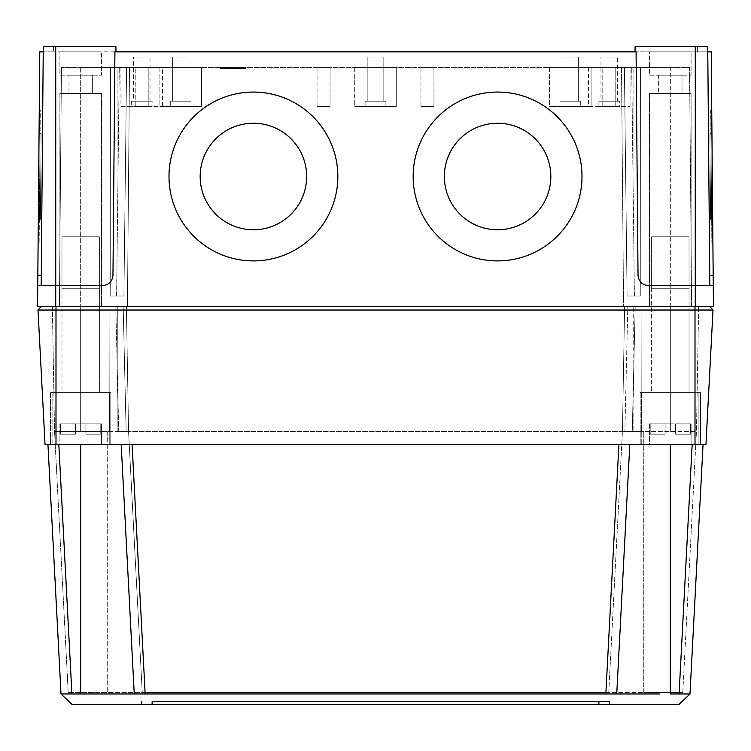 <?xml version="1.0" encoding="UTF-8"?>
<svg xmlns="http://www.w3.org/2000/svg" width="751" height="751" viewBox="0 0 751 751"><rect width="100%" height="100%" fill="white"/><g stroke="black" fill="none" stroke-linecap="round" stroke-linejoin="round"><path stroke-width="0.56" stroke-dasharray="3.75 2.82" d="M40.385 219.367L41.136 133.65L40.385 219.367L39.352 219.358L40.094 133.64L39.352 219.358M41.136 133.65L40.094 133.64M39.259 110.247L38.104 242.723L39.259 110.247L40.301 110.256L39.146 242.733L38.104 242.723M550.84 176.504L550.84 176.494A53.255 53.246 0 0 1 497.584 229.75A53.255 53.246 180 0 1 444.339 176.504L444.339 176.504A53.255 53.246 0 0 1 497.584 123.258A53.255 53.246 0 0 1 550.84 176.504L550.84 176.504A53.255 53.246 180 0 1 497.584 229.759A53.255 53.246 0 0 1 444.339 176.504A53.255 53.246 0 0 1 497.584 123.248A53.255 53.246 0 0 1 550.84 176.494A53.255 53.246 0 0 1 497.584 229.759A53.255 53.246 0 0 1 444.339 176.494L444.339 176.494M306.661 176.504L306.661 176.494A53.255 53.246 0 0 1 253.416 229.75A53.255 53.246 180 0 1 200.16 176.504L200.16 176.504A53.255 53.246 0 0 1 253.416 123.258A53.255 53.246 0 0 1 306.661 176.504L306.661 176.504A53.255 53.246 180 0 1 253.416 229.759A53.255 53.246 0 0 1 200.16 176.504A53.255 53.246 0 0 1 253.416 123.248A53.255 53.246 0 0 1 306.661 176.494A53.255 53.246 0 0 1 253.416 229.759A53.255 53.246 0 0 1 200.16 176.494L200.16 176.494M582.006 176.494L582.006 176.485A84.422 84.422 180 0 1 497.584 260.916A84.422 84.422 0 0 1 413.163 176.494A84.422 84.422 0 0 1 497.584 92.073A84.422 84.422 0 0 1 582.006 176.494A84.422 84.422 0 0 1 497.584 260.916A84.422 84.422 0 0 1 413.163 176.485A84.422 84.422 0 0 1 497.584 92.063A84.422 84.422 0 0 1 582.006 176.485A84.422 84.422 0 0 1 497.584 260.907A84.422 84.422 180 0 1 413.163 176.485L413.163 176.485M337.837 176.494L337.837 176.485A84.422 84.422 180 0 1 253.416 260.916A84.422 84.422 0 0 1 168.994 176.494A84.422 84.422 0 0 1 253.416 92.073A84.422 84.422 0 0 1 337.837 176.494A84.422 84.422 0 0 1 253.416 260.916A84.422 84.422 0 0 1 168.994 176.485A84.422 84.422 0 0 1 253.416 92.063A84.422 84.422 0 0 1 337.837 176.485A84.422 84.422 0 0 1 253.416 260.907A84.422 84.422 180 0 1 168.994 176.485L168.994 176.485M709.864 133.65L710.615 219.367L709.864 133.65L710.906 133.64L711.648 219.358L710.906 133.64M710.615 219.367L711.648 219.358M710.699 110.256L711.854 242.733L710.699 110.256L711.741 110.247L712.896 242.723L711.741 110.247M711.854 242.733L712.896 242.723M317.053 106.389L330.046 106.389L317.053 106.389L317.053 67.421L330.046 67.421L317.053 67.421L330.046 67.421L317.053 67.421L317.053 106.389L330.046 106.389L330.046 67.421L330.046 106.389L317.053 106.389M420.954 106.389L433.947 106.389L420.954 106.389L420.954 67.421L433.947 67.421L420.954 67.421L433.947 67.421L420.954 67.421L420.954 106.389L433.947 106.389L433.947 67.421L433.947 106.389L420.954 106.389M602.79 106.389L615.782 106.389L602.79 106.389L602.79 67.421L615.782 67.421L602.79 67.421L615.782 67.421L602.79 67.421L602.79 106.389L615.782 106.389L615.782 67.421L615.782 106.389L602.79 106.389M135.218 106.389L148.21 106.389L135.218 106.389L135.218 67.421L148.21 67.421L135.218 67.421L148.21 67.421L135.218 67.421L135.218 106.389L148.21 106.389L148.21 67.421L148.21 106.389L135.218 106.389M245.999 68.463L220.024 68.463L245.999 68.463L238.161 68.463L245.999 68.463L245.999 67.421L220.024 67.421L245.999 67.421L220.024 67.421L245.999 67.421L220.024 67.421L245.999 67.421L245.999 68.463L245.999 67.421L245.999 68.463L227.44 68.463L245.999 68.463L245.999 67.421L245.999 68.463L245.999 67.421L245.999 68.463L233.007 68.463L233.007 67.421L233.007 68.463L220.024 68.463L220.024 67.421L220.024 68.463L220.024 67.421L220.024 68.463L227.44 68.463L220.024 68.463L220.024 67.421L220.024 68.463L245.999 68.463L220.024 68.463L220.024 67.421L220.024 68.463L245.999 68.463L245.999 67.421L245.999 68.463L235.326 68.463L235.326 67.421L235.326 68.463L241.362 68.463L241.362 67.421L241.362 68.463L230.688 68.463L230.688 67.421L230.688 68.463L224.662 68.463L224.662 67.421L224.662 68.463L230.688 68.463L220.024 68.463L220.024 67.421L220.024 68.463L245.999 68.463L245.999 67.421L245.999 68.463M238.161 68.463L238.161 67.421M227.863 68.463L227.863 67.421M224.906 67.421L241.118 67.421L224.906 67.421L224.906 68.463L224.906 67.421M227.675 68.463L238.349 68.463L227.675 68.463L227.675 67.421L227.675 68.463M241.118 68.463L238.349 68.463L241.118 68.463L241.118 67.421L241.118 68.463M233.007 68.463L233.007 67.421M224.662 68.463L224.662 67.421L224.662 68.463M230.688 68.463L230.688 67.421L230.688 68.463M235.326 68.463L235.326 67.421L235.326 68.463M220.024 68.463L220.024 67.421L220.024 68.463M617.594 101.188L600.969 101.188L617.594 101.188L617.594 57.029L600.969 57.029L600.969 101.188M600.969 57.029L617.594 57.029M578.636 101.188L562.011 101.188L578.636 101.188L562.011 101.188L578.636 101.188L578.636 57.029L562.011 57.029L562.011 101.188L562.011 57.029L578.636 57.029L578.636 101.188M578.636 57.029L562.011 57.029L578.636 57.029M383.808 101.188L367.192 101.188L383.808 101.188L367.192 101.188L383.808 101.188L383.808 57.029L367.192 57.029L367.192 101.188L367.192 57.029L383.808 57.029L383.808 101.188M383.808 57.029L367.192 57.029L383.808 57.029M188.989 101.188L172.364 101.188L188.989 101.188L172.364 101.188L188.989 101.188L188.989 57.029L172.364 57.029L172.364 101.188L172.364 57.029L188.989 57.029L188.989 101.188M188.989 57.029L172.364 57.029L188.989 57.029M619.678 101.188L598.894 101.188L619.678 101.188L619.678 106.389L598.894 106.389L619.678 106.389M598.894 101.188L598.894 106.389M580.711 101.188L559.927 101.188L580.711 101.188L580.711 106.389L559.927 106.389L580.711 106.389L559.927 106.389L580.711 106.389L580.711 101.188L559.927 101.188L559.927 106.389L559.927 101.188L580.711 101.188M385.892 101.188L365.108 101.188L385.892 101.188L385.892 106.389L365.108 106.389L385.892 106.389L365.108 106.389L385.892 106.389L385.892 101.188L365.108 101.188L365.108 106.389L365.108 101.188L385.892 101.188M191.073 101.188L170.289 101.188L191.073 101.188L191.073 106.389L170.289 106.389L191.073 106.389L170.289 106.389L191.073 106.389L191.073 101.188L170.289 101.188L170.289 106.389L170.289 101.188L191.073 101.188M588.502 106.389L630.07 106.389L588.502 106.389L588.502 67.421L630.07 67.421L588.502 67.421M630.07 106.389L630.07 67.421M549.544 106.389L591.103 106.389L549.544 106.389L549.544 67.421L591.103 67.421L549.544 67.421L591.103 67.421L549.544 67.421L549.544 106.389L591.103 106.389L591.103 67.421L591.103 106.389L549.544 106.389M354.716 106.389L396.284 106.389L354.716 106.389L354.716 67.421L396.284 67.421L354.716 67.421L396.284 67.421L354.716 67.421L354.716 106.389L396.284 106.389L396.284 67.421L396.284 106.389L354.716 106.389M159.897 106.389L201.456 106.389L159.897 106.389L159.897 67.421L201.456 67.421L159.897 67.421L201.456 67.421L159.897 67.421L159.897 106.389L201.456 106.389L201.456 67.421L201.456 106.389L159.897 106.389M150.031 101.188L133.406 101.188L150.031 101.188L150.031 57.029L133.406 57.029L133.406 101.188M133.406 57.029L150.031 57.029M152.106 101.188L131.322 101.188L152.106 101.188L152.106 106.389L131.322 106.389L152.106 106.389M131.322 101.188L131.322 106.389M120.93 106.389L162.498 106.389L120.93 106.389L120.93 67.421L162.498 67.421L120.93 67.421M162.498 106.389L162.498 67.421M624.391 67.421L627.085 296.016L634.398 296.016L631.722 67.421L634.398 296.016L627.085 296.016L632.962 296.016L627.085 296.016L624.391 67.421L633.084 67.421L632.962 296.016L640.274 296.016L640.415 67.421L624.391 67.421M640.274 296.016L632.962 296.016L633.084 67.421L640.415 67.421L640.274 296.016L634.398 296.016L640.274 296.016M126.609 67.421L123.915 296.016L116.602 296.016L119.278 67.421L116.602 296.016L123.915 296.016L118.038 296.016L123.915 296.016L126.609 67.421L117.916 67.421L118.038 296.016L110.726 296.016L110.585 67.421L126.609 67.421M110.726 296.016L118.038 296.016L117.916 67.421L110.585 67.421L110.726 296.016L116.602 296.016L110.726 296.016M61.46 67.421L59.367 306.399L80.667 306.399L59.367 306.399L61.46 67.421L80.667 67.421L61.46 67.421M110.585 67.421L80.667 67.421L110.585 67.421M129.51 67.421L119.278 67.421L129.51 67.421L127.426 306.399L80.667 306.399L623.574 306.399L127.426 306.399L129.51 67.421L127.426 306.399L129.51 67.421L621.49 67.421L623.574 306.399L670.333 306.399L623.574 306.399L621.49 67.421L129.51 67.421M670.333 67.421L640.415 67.421L689.54 67.421L691.633 306.399L670.333 306.399L691.633 306.399L689.54 67.421L670.333 67.421L670.333 306.399L627.827 306.399L698.646 306.399L670.333 306.399L670.333 67.421M631.722 67.421L621.49 67.421L631.722 67.421M621.49 67.421L623.574 306.399L621.49 67.421M649.549 51.838L691.108 51.838L649.549 51.838L691.108 51.838L649.549 51.838L649.549 75.213L691.108 75.213L691.108 51.838L691.108 75.213L649.549 75.213L649.549 51.838M682.021 75.213L658.636 75.213L682.021 75.213L658.636 75.213L682.021 75.213L682.021 93.396L658.636 93.396L682.021 93.396L658.636 93.396L682.021 93.396L682.021 75.213M649.549 75.213L691.108 75.213L649.549 75.213M59.892 51.838L101.451 51.838L59.892 51.838L101.451 51.838L59.892 51.838L59.892 75.213L101.451 75.213L101.451 51.838L101.451 75.213L59.892 75.213L59.892 51.838M92.364 75.213L68.979 75.213L92.364 75.213L68.979 75.213L92.364 75.213L92.364 93.396L68.979 93.396L92.364 93.396L68.979 93.396L92.364 93.396L92.364 75.213M59.892 75.213L101.451 75.213L59.892 75.213M101.451 306.399L59.892 306.399L101.451 306.399L59.892 306.399L101.451 306.399L101.451 93.396L59.892 93.396L59.892 306.399L59.892 93.396L101.451 93.396L101.451 306.399M691.108 306.399L649.549 306.399L691.108 306.399L649.549 306.399L691.108 306.399L691.108 93.396L649.549 93.396L649.549 306.399L649.549 93.396L691.108 93.396L691.108 306.399M101.451 93.396L59.892 93.396L101.451 93.396M691.108 93.396L649.549 93.396L691.108 93.396M115.964 51.838L115.917 46.637L115.964 51.838L115.917 46.637L43.276 46.637L115.917 46.637L43.276 46.637L43.229 51.838L53.621 51.838L43.229 51.838L41.183 285.624L41.277 275.326L37.822 275.326L37.728 285.624L102.577 285.624C108.811 284.976 112.265 281.541 112.969 275.326C112.265 281.541 108.811 284.976 102.577 285.624C108.811 284.976 112.265 281.541 112.969 275.326L114.922 51.838L53.621 51.838L115.964 51.838L114.922 51.838L112.969 275.326L114.922 51.838L636.078 51.838L638.031 275.326C638.735 281.541 642.189 284.976 648.423 285.624C642.189 284.976 638.735 281.541 638.031 275.326C638.735 281.541 642.189 284.976 648.423 285.624L709.817 285.624L709.723 275.326L709.817 285.624L713.272 285.624L648.423 285.624L713.272 285.624L713.178 275.326L709.723 275.326L707.771 51.838L697.379 51.838L707.771 51.838L709.723 275.326M53.574 46.637L53.621 51.838L53.574 46.637M41.183 285.624L55.734 285.624L41.183 285.624L43.276 46.637L41.277 275.326M635.036 51.838L695.266 51.838L635.036 51.838L635.083 46.637L635.036 51.838L635.083 46.637L697.426 46.637L697.379 51.838L697.426 46.637L707.724 46.637L635.083 46.637L707.724 46.637L707.771 51.838L711.225 51.838L713.178 275.326M695.266 51.838L697.379 51.838L695.266 51.838L695.266 46.637L695.266 51.838M697.426 46.637L697.379 51.838L697.426 46.637M709.817 285.624L707.771 51.838M636.078 51.838L638.031 275.326L636.078 51.838M102.577 285.624L55.734 285.624L102.577 285.624M37.822 275.326L39.775 51.838L43.229 51.838M37.728 285.624L37.55 306.399L713.45 306.399L713.272 285.624M68.979 75.213L68.979 93.396L68.979 75.213M658.636 75.213L658.636 93.396L658.636 75.213M39.146 242.733L40.301 110.256M598.894 701.763L152.106 701.763M598.894 704.354L152.106 704.354M141.714 704.354L609.286 704.354M80.667 444.592L121.193 444.592L47.942 444.592L80.667 444.592L80.667 693.971L61.009 693.971L71.946 704.363M137.442 693.962L134.26 693.971L121.193 444.592L618.908 444.592L121.193 444.592L134.26 693.971L121.193 444.592M132.092 444.592L145.159 693.971L613.558 693.962M629.807 444.592L616.74 693.971L629.807 444.592L703.058 444.592L618.908 444.592L629.807 444.592L616.74 693.971L620.523 693.962M623.893 693.971L632.239 693.971M657.116 693.962L659.913 693.962M670.333 444.592L670.333 693.971L679.092 693.971L692.169 444.592M709.733 306.399L41.267 306.399L709.733 306.399L712.999 310.032L55.996 310.032L55.996 306.399M712.999 310.032L705.949 444.592L45.051 444.592L38.001 310.032L41.267 306.399M38.001 310.032L55.996 310.032L55.996 444.592M608.761 692.413L622.429 431.609L643.748 431.609L128.571 431.609L622.429 431.609L624.616 306.399L635.196 306.399L126.384 306.399L624.616 306.399L622.429 431.609L632.267 431.609L635.196 306.399L632.267 431.609L624.87 431.609L627.827 306.399L624.87 431.609L633.835 431.609L633.703 306.399L633.835 431.609L622.429 431.609L624.616 306.399L622.429 431.609L608.761 692.413L643.748 692.413L608.761 692.413L622.429 431.609L608.761 692.413L142.239 692.413L128.571 431.609L126.13 431.609L128.571 431.609L126.384 306.399L115.804 306.399L126.384 306.399L128.571 431.609L126.384 306.399L128.571 431.609L118.733 431.609L115.804 306.399L123.173 306.399L115.804 306.399L118.733 431.609L128.571 431.609L142.239 692.413L608.761 692.413M107.252 431.609L80.667 431.609L107.252 431.609L107.252 692.413L142.239 692.413L128.571 431.609L142.239 692.413L68.21 692.413L54.541 431.609L80.667 431.609L54.541 431.609L52.354 306.399L123.173 306.399L52.354 306.399L54.541 431.609L68.21 692.413L107.252 692.413L107.252 431.609M682.79 692.413L696.459 431.609L643.748 431.609L696.459 431.609L698.646 306.399L696.459 431.609L682.79 692.413L643.748 692.413L682.79 692.413M126.13 431.609L123.173 306.399L126.13 431.609L117.165 431.609L117.297 306.399L117.165 431.609L126.13 431.609M109.759 431.609L109.928 306.399L109.759 431.609L117.165 431.609L80.667 431.609L109.759 431.609M641.241 431.609L641.072 306.399L641.241 431.609L633.835 431.609L670.333 431.609L641.241 431.609M110.801 392.642L50.542 392.642L110.801 392.642L110.801 444.592L50.542 444.592L110.801 444.592L50.542 444.592L110.801 444.592L110.801 392.642L50.542 392.642L50.542 444.592L50.542 392.642L110.801 392.642M700.458 392.642L640.199 392.642L700.458 392.642L700.458 444.592L640.199 444.592L700.458 444.592L640.199 444.592L700.458 444.592L700.458 392.642L640.199 392.642L640.199 444.592L640.199 392.642L700.458 392.642M47.942 444.592L61.009 693.971M689.991 693.971L703.058 444.592M60.549 423.817L101.451 423.817L60.549 423.817L60.549 434.209L75.475 434.209L60.549 434.209L75.475 434.209L60.549 434.209L75.475 434.209L60.549 434.209L75.475 434.209L60.549 434.209L60.549 423.817L59.892 423.817L59.892 444.592L101.451 444.592L59.892 444.592L101.451 444.592L59.892 444.592L59.892 423.817L75.475 423.817L75.475 434.209L75.475 423.817L75.475 434.209L75.475 423.817L85.867 423.817L85.867 434.209L100.794 434.209L85.867 434.209L100.794 434.209L85.867 434.209L100.794 434.209L85.867 434.209L100.794 434.209L85.867 434.209L85.867 423.817L85.867 434.209L85.867 423.817L100.794 423.817L100.794 434.209L100.794 423.817L101.451 423.817L101.451 444.592L101.451 423.817L60.549 423.817L60.549 434.209L60.549 423.817M61.967 236.79L99.376 236.79L61.967 236.79L61.967 288.741L99.376 288.741L61.967 288.741L99.376 288.741L61.967 288.741L61.967 392.642L99.376 392.642L61.967 392.642L99.376 392.642L61.967 392.642L61.967 288.741L99.376 288.741L99.376 392.642L99.376 288.741L61.967 288.741L99.376 288.741L61.967 288.741L61.967 236.79L99.376 236.79L99.376 288.741L99.376 236.79L61.967 236.79L61.967 288.741L61.967 236.79M109.242 444.592L52.101 444.592L109.242 444.592L52.101 444.592L109.242 444.592L109.242 392.642L52.101 392.642L109.242 392.642L52.101 392.642L52.101 444.592L52.101 392.642L109.242 392.642L109.242 444.592M650.206 423.817L691.108 423.817L650.206 423.817L650.206 434.209L665.133 434.209L650.206 434.209L665.133 434.209L650.206 434.209L665.133 434.209L650.206 434.209L665.133 434.209L650.206 434.209L650.206 423.817L649.549 423.817L649.549 444.592L691.108 444.592L649.549 444.592L691.108 444.592L649.549 444.592L649.549 423.817L665.133 423.817L665.133 434.209L665.133 423.817L665.133 434.209L665.133 423.817L675.524 423.817L675.524 434.209L690.451 434.209L675.524 434.209L690.451 434.209L675.524 434.209L690.451 434.209L675.524 434.209L690.451 434.209L675.524 434.209L675.524 423.817L675.524 434.209L675.524 423.817L690.451 423.817L690.451 434.209L690.451 423.817L691.108 423.817L691.108 444.592L691.108 423.817L650.206 423.817L650.206 434.209L650.206 423.817M651.624 236.79L689.033 236.79L651.624 236.79L651.624 288.741L689.033 288.741L651.624 288.741L689.033 288.741L651.624 288.741L651.624 392.642L689.033 392.642L651.624 392.642L689.033 392.642L651.624 392.642L651.624 288.741L689.033 288.741L689.033 392.642L689.033 288.741L651.624 288.741L689.033 288.741L651.624 288.741L651.624 236.79L689.033 236.79L689.033 288.741L689.033 236.79L651.624 236.79L651.624 288.741L651.624 236.79M698.899 444.592L641.758 444.592L698.899 444.592L641.758 444.592L698.899 444.592L698.899 392.642L641.758 392.642L698.899 392.642L641.758 392.642L641.758 444.592L641.758 392.642L698.899 392.642L698.899 444.592M75.475 423.817L75.475 434.209L75.475 423.817M85.867 423.817L85.867 434.209L85.867 423.817M100.794 423.817L100.794 434.209L100.794 423.817M99.376 236.79L99.376 288.741L99.376 236.79M665.133 423.817L665.133 434.209L665.133 423.817M675.524 423.817L675.524 434.209L675.524 423.817M690.451 423.817L690.451 434.209L690.451 423.817M689.033 236.79L689.033 288.741L689.033 236.79M238.349 68.463L238.349 67.421L238.349 68.463M238.574 68.463L238.574 67.421L238.574 68.463M227.44 68.463L227.44 67.421L227.44 68.463M80.667 67.421L80.667 306.399L80.667 67.421M55.734 46.637L55.734 306.399M695.266 46.637L695.266 306.399M695.004 306.399L695.004 444.592M643.748 692.413L643.748 431.609L643.748 692.413M80.667 431.609L80.667 306.399L80.667 431.609M670.333 431.609L670.333 306.399L670.333 431.609M71.908 693.971L58.831 444.592M618.908 444.592L605.841 693.971"/><path stroke-width="1.13" d="M444.339 176.504A53.255 53.246 180 0 1 497.584 123.258A53.255 53.246 180 0 1 550.84 176.504A53.255 53.246 180 0 1 497.584 229.75A53.255 53.246 180 0 1 444.339 176.494A53.255 53.246 180 0 1 497.584 123.248A53.255 53.246 180 0 1 550.84 176.494M200.16 176.504A53.255 53.246 180 0 1 253.416 123.258A53.255 53.246 180 0 1 306.661 176.504A53.255 53.246 180 0 1 253.416 229.75A53.255 53.246 180 0 1 200.16 176.494A53.255 53.246 180 0 1 253.416 123.248A53.255 53.246 180 0 1 306.661 176.494M497.584 92.063A84.422 84.422 180 0 1 582.006 176.485A84.422 84.422 180 0 1 497.584 260.907A84.422 84.422 180 0 1 413.163 176.485A84.422 84.422 180 0 1 497.584 92.063M413.163 176.485A84.422 84.422 180 0 1 497.584 92.073A84.422 84.422 180 0 1 582.006 176.485M253.416 92.063A84.422 84.422 180 0 1 337.837 176.485A84.422 84.422 180 0 1 253.416 260.907A84.422 84.422 180 0 1 168.994 176.485A84.422 84.422 180 0 1 253.416 92.063M168.994 176.485A84.422 84.422 180 0 1 253.416 92.073A84.422 84.422 180 0 1 337.837 176.485M41.183 285.624L43.276 46.637L115.917 46.637L115.964 51.838M635.036 51.838L635.083 46.637L707.724 46.637L709.817 285.624M695.266 46.637L695.266 285.624L648.423 285.624C642.189 284.976 638.735 281.541 638.031 275.326L636.078 51.838L114.922 51.838L112.969 275.326C112.265 281.541 108.811 284.976 102.577 285.624L55.734 285.624L55.734 306.399L37.55 306.399L37.822 275.326L41.277 275.326M709.723 275.326L713.178 275.326L713.45 306.399L55.734 306.399M695.266 306.399L695.266 285.624L713.272 285.624M713.178 275.326L711.225 51.838L707.771 51.838M37.728 285.624L55.734 285.624L55.734 46.637M43.229 51.838L39.775 51.838L37.822 275.326M598.894 701.763L609.286 701.763L598.894 701.763L598.894 704.354L609.286 704.354L141.714 704.354L152.106 704.354L152.106 701.763L598.894 701.763L598.894 704.354M609.286 704.354L609.286 701.763L609.286 704.354L616.195 704.354L71.946 704.354L141.714 704.354L141.714 701.763L141.714 704.354M678.547 704.354L616.195 704.354L678.547 704.354M47.942 444.592L61.009 693.971L71.946 704.354M629.807 444.592L616.74 693.971L80.667 693.971L134.26 693.971L121.193 444.592M132.092 444.592L145.159 693.971L137.442 693.962M659.913 693.962L613.558 693.962M620.523 693.962L623.893 693.971M632.239 693.971L657.116 693.962M703.058 444.592L689.991 693.971L679.092 693.971L689.991 693.971L679.054 704.354M709.733 306.399L712.999 310.032L38.001 310.032L41.267 306.399M712.999 310.032L705.949 444.592L45.051 444.592L38.001 310.032M61.009 693.971L80.667 693.971L80.667 444.592M692.169 444.592L679.092 693.971L670.333 693.971L670.333 444.592M152.106 701.763L152.106 704.354M695.004 306.399L695.004 444.592M55.996 444.592L55.996 306.399M58.831 444.592L71.908 693.971M605.841 693.971L618.908 444.592"/></g></svg>
